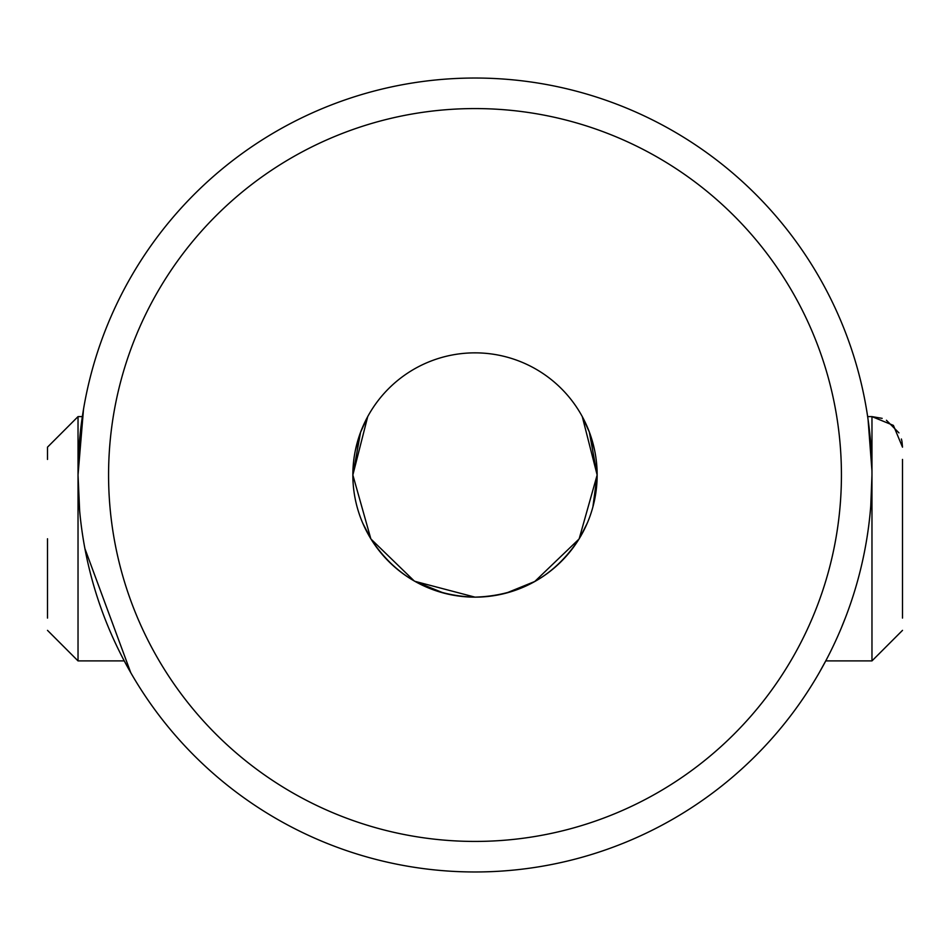 <?xml version="1.0" encoding="UTF-8"?>
<svg xmlns="http://www.w3.org/2000/svg" width="950" height="950" viewBox="0 0 950 950"><rect width="100%" height="100%" fill="white"/><g stroke="black" fill="none" stroke-linecap="round" stroke-linejoin="round"><path stroke-width="1.43" d="M47.5 618.094L47.5 538.757M47.5 459.42L47.5 447.153L47.5 459.42M83.505 409.331L78.031 475A396.969 396.969 0 0 1 475 78.031A396.969 396.969 0 0 1 871.969 475A396.969 396.969 0 0 1 475 871.969A396.969 396.969 0 0 1 78.031 475L78.031 660.903L124.26 660.903L130.768 672.707L124.842 662.008L130.768 672.707L84.942 548.696M871.946 470.689L868.062 419.508M841.427 627.677L845.274 618.094M902.5 618.094L902.5 538.757L902.5 618.094M369.894 537.213L362.758 523.177L370.821 538.757L352.854 475L367.721 416.611L360.608 432.191M360.43 432.666L355.312 450.644L360.43 432.666M352.854 475A122.146 122.146 0 0 1 475 352.854A122.146 122.146 0 0 1 597.146 475L582.279 416.611L597.146 475A122.146 122.146 0 0 1 475 597.146A122.146 122.146 0 0 1 352.854 475L360.537 432.381M365.608 420.672L360.679 432.001M597.146 474.834L589.321 432.001M582.303 416.634L589.392 432.191M589.677 432.963L594.688 450.644M592.931 506.777L597.146 475L592.907 506.872M587.242 523.177L580.106 537.225M597.146 475L579.179 538.757C554.669 576.294 519.935 595.757 475 597.146C430.101 595.781 395.378 576.317 370.821 538.757M82.353 416.611L78.031 416.611L78.031 475L79.646 510.732M78.031 475A396.969 396.969 0 0 1 475 78.031A396.969 396.969 0 0 1 871.969 475L871.969 660.903L825.74 660.903L819.232 672.707L823.935 664.288M825.74 660.903L819.232 672.707M835.798 640.538C814.328 682.931 814.328 682.931 835.798 640.538M882.146 418.356L871.969 416.611L871.969 475L870.77 505.721M534.731 581.543L506.35 593.049L534.957 581.412M371.011 539.077L414.164 580.913L371.011 539.077M414.889 581.329L475 597.146M443.65 593.049L415.269 581.543M578.989 539.077L534.672 581.578M902.5 459.42L902.5 538.757L902.5 459.42M108.573 475A366.427 366.427 0 0 0 475 841.427A366.427 366.427 0 0 0 841.427 475A366.427 366.427 0 0 0 475 108.573A366.427 366.427 0 0 0 108.573 475M871.969 660.903L902.5 630.361L871.969 660.903M886.421 420.256L898.961 432.879M901.396 438.995L901.871 441.002M901.966 441.453L902.5 447.153L893.392 425.386L871.969 416.611L867.647 416.611M78.031 660.903L47.5 630.361L78.031 660.903M78.031 416.611L47.5 447.153L78.031 416.611"/></g></svg>

